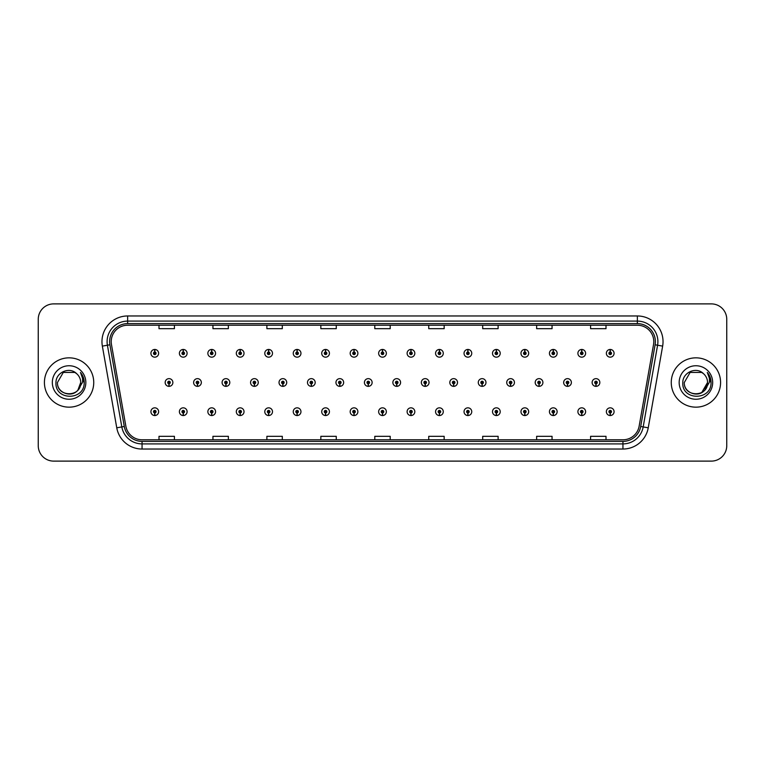 <?xml version="1.0" encoding="UTF-8"?>
<svg xmlns="http://www.w3.org/2000/svg" width="765" height="765" viewBox="0 0 765 765"><rect width="100%" height="100%" fill="white"/><g stroke="black" fill="none" stroke-linecap="round" stroke-linejoin="round"><path stroke-width="1.15" d="M183.189 412.966L183.074 415.538A3.854 3.854 0 0 0 183.418 415.538L183.304 412.966A1.281 1.281 0 0 0 184.528 411.685A1.281 1.281 0 0 0 183.246 410.403A1.281 1.281 0 0 0 181.965 411.685A1.281 1.281 0 0 0 183.189 412.966L183.227 412.201A0.516 0.516 0 0 1 182.73 411.685A0.516 0.516 0 0 1 183.246 411.168A0.516 0.516 0 0 1 183.763 411.685A0.516 0.516 0 0 1 183.265 412.201L183.304 412.966M211.656 412.966L211.542 415.538A3.854 3.854 0 0 0 211.876 415.538L211.771 412.966A1.281 1.281 0 0 0 212.995 411.685A1.281 1.281 0 0 0 211.714 410.403A1.281 1.281 0 0 0 210.423 411.685A1.281 1.281 0 0 0 211.656 412.966L211.685 412.201A0.516 0.516 0 0 1 211.197 411.685A0.516 0.516 0 0 1 211.714 411.168A0.516 0.516 0 0 1 212.221 411.685A0.516 0.516 0 0 1 211.733 412.201L211.771 412.966M240.124 412.966L240.009 415.538A3.854 3.854 0 0 0 240.344 415.538L240.229 412.966A1.281 1.281 0 0 0 241.463 411.685A1.281 1.281 0 0 0 240.172 410.403A1.281 1.281 0 0 0 238.89 411.685A1.281 1.281 0 0 0 240.124 412.966L240.153 412.201A0.516 0.516 0 0 1 239.665 411.685A0.516 0.516 0 0 1 240.172 411.168A0.516 0.516 0 0 1 240.688 411.685A0.516 0.516 0 0 1 240.2 412.201L240.229 412.966M268.582 412.966L268.477 415.538A3.854 3.854 0 0 0 268.811 415.538L268.697 412.966A1.281 1.281 0 0 0 269.921 411.685A1.281 1.281 0 0 0 268.639 410.403A1.281 1.281 0 0 0 267.358 411.685A1.281 1.281 0 0 0 268.582 412.966L268.62 412.201A0.516 0.516 0 0 1 268.123 411.685A0.516 0.516 0 0 1 268.639 411.168A0.516 0.516 0 0 1 269.156 411.685A0.516 0.516 0 0 1 268.658 412.201L268.697 412.966M297.05 412.966L296.935 415.538A3.854 3.854 0 0 0 297.269 415.538L297.164 412.966A1.281 1.281 0 0 0 298.388 411.685A1.281 1.281 0 0 0 297.107 410.403A1.281 1.281 0 0 0 295.826 411.685A1.281 1.281 0 0 0 297.05 412.966L297.088 412.201A0.516 0.516 0 0 1 296.591 411.685A0.516 0.516 0 0 1 297.107 411.168A0.516 0.516 0 0 1 297.623 411.685A0.516 0.516 0 0 1 297.126 412.201L297.164 412.966M325.517 412.966L325.402 415.538A3.854 3.854 0 0 0 325.737 415.538L325.622 412.966A1.281 1.281 0 0 0 326.856 411.685A1.281 1.281 0 0 0 325.574 410.403A1.281 1.281 0 0 0 324.284 411.685A1.281 1.281 0 0 0 325.517 412.966L325.546 412.201A0.516 0.516 0 0 1 325.058 411.685A0.516 0.516 0 0 1 325.574 411.168A0.516 0.516 0 0 1 326.081 411.685A0.516 0.516 0 0 1 325.594 412.201L325.622 412.966M353.975 412.966L353.87 415.538A3.854 3.854 0 0 0 354.205 415.538L354.09 412.966A1.281 1.281 0 0 0 355.323 411.685A1.281 1.281 0 0 0 354.032 410.403A1.281 1.281 0 0 0 352.751 411.685A1.281 1.281 0 0 0 353.975 412.966L354.013 412.201A0.516 0.516 0 0 1 353.526 411.685A0.516 0.516 0 0 1 354.032 411.168A0.516 0.516 0 0 1 354.549 411.685A0.516 0.516 0 0 1 354.061 412.201L354.09 412.966M382.443 412.966L382.328 415.538A3.854 3.854 0 0 0 382.672 415.538L382.557 412.966A1.281 1.281 0 0 0 383.781 411.685A1.281 1.281 0 0 0 382.5 410.403A1.281 1.281 0 0 0 381.219 411.685A1.281 1.281 0 0 0 382.443 412.966L382.481 412.201A0.516 0.516 0 0 1 381.984 411.685A0.516 0.516 0 0 1 382.5 411.168A0.516 0.516 0 0 1 383.016 411.685A0.516 0.516 0 0 1 382.519 412.201L382.557 412.966M410.91 412.966L410.795 415.538A3.854 3.854 0 0 0 411.13 415.538L411.025 412.966A1.281 1.281 0 0 0 412.249 411.685A1.281 1.281 0 0 0 410.968 410.403A1.281 1.281 0 0 0 409.677 411.685A1.281 1.281 0 0 0 410.91 412.966L410.939 412.201A0.516 0.516 0 0 1 410.451 411.685A0.516 0.516 0 0 1 410.968 411.168A0.516 0.516 0 0 1 411.474 411.685A0.516 0.516 0 0 1 410.987 412.201L411.025 412.966M439.378 412.966L439.263 415.538A3.854 3.854 0 0 0 439.598 415.538L439.483 412.966A1.281 1.281 0 0 0 440.716 411.685A1.281 1.281 0 0 0 439.426 410.403A1.281 1.281 0 0 0 438.144 411.685A1.281 1.281 0 0 0 439.378 412.966L439.406 412.201A0.516 0.516 0 0 1 438.919 411.685A0.516 0.516 0 0 1 439.426 411.168A0.516 0.516 0 0 1 439.942 411.685A0.516 0.516 0 0 1 439.454 412.201L439.483 412.966M467.836 412.966L467.731 415.538A3.854 3.854 0 0 0 468.065 415.538L467.951 412.966A1.281 1.281 0 0 0 469.175 411.685A1.281 1.281 0 0 0 467.893 410.403A1.281 1.281 0 0 0 466.612 411.685A1.281 1.281 0 0 0 467.836 412.966L467.874 412.201A0.516 0.516 0 0 1 467.377 411.685A0.516 0.516 0 0 1 467.893 411.168A0.516 0.516 0 0 1 468.409 411.685A0.516 0.516 0 0 1 467.912 412.201L467.951 412.966M496.303 412.966L496.189 415.538A3.854 3.854 0 0 0 496.523 415.538L496.418 412.966A1.281 1.281 0 0 0 497.642 411.685A1.281 1.281 0 0 0 496.361 410.403A1.281 1.281 0 0 0 495.079 411.685A1.281 1.281 0 0 0 496.303 412.966L496.342 412.201A0.516 0.516 0 0 1 495.844 411.685A0.516 0.516 0 0 1 496.361 411.168A0.516 0.516 0 0 1 496.877 411.685A0.516 0.516 0 0 1 496.38 412.201L496.418 412.966M524.771 412.966L524.656 415.538A3.854 3.854 0 0 0 524.991 415.538L524.876 412.966A1.281 1.281 0 0 0 526.11 411.685A1.281 1.281 0 0 0 524.828 410.403A1.281 1.281 0 0 0 523.537 411.685A1.281 1.281 0 0 0 524.771 412.966L524.8 412.201A0.516 0.516 0 0 1 524.312 411.685A0.516 0.516 0 0 1 524.828 411.168A0.516 0.516 0 0 1 525.335 411.685A0.516 0.516 0 0 1 524.847 412.201L524.876 412.966M553.229 412.966L553.124 415.538A3.854 3.854 0 0 0 553.458 415.538L553.344 412.966A1.281 1.281 0 0 0 554.577 411.685A1.281 1.281 0 0 0 553.286 410.403A1.281 1.281 0 0 0 552.005 411.685A1.281 1.281 0 0 0 553.229 412.966L553.267 412.201A0.516 0.516 0 0 1 552.779 411.685A0.516 0.516 0 0 1 553.286 411.168A0.516 0.516 0 0 1 553.803 411.685A0.516 0.516 0 0 1 553.315 412.201L553.344 412.966M581.696 412.966L581.582 415.538A3.854 3.854 0 0 0 581.926 415.538L581.811 412.966A1.281 1.281 0 0 0 583.035 411.685A1.281 1.281 0 0 0 581.754 410.403A1.281 1.281 0 0 0 580.472 411.685A1.281 1.281 0 0 0 581.696 412.966L581.735 412.201A0.516 0.516 0 0 1 581.237 411.685A0.516 0.516 0 0 1 581.754 411.168A0.516 0.516 0 0 1 582.27 411.685A0.516 0.516 0 0 1 581.773 412.201L581.811 412.966M610.164 412.966L610.049 415.538A3.854 3.854 0 0 0 610.384 415.538L610.279 412.966A1.281 1.281 0 0 0 611.503 411.685A1.281 1.281 0 0 0 610.221 410.403A1.281 1.281 0 0 0 608.93 411.685A1.281 1.281 0 0 0 610.164 412.966L610.193 412.201A0.516 0.516 0 0 1 609.705 411.685A0.516 0.516 0 0 1 610.221 411.168A0.516 0.516 0 0 1 610.728 411.685A0.516 0.516 0 0 1 610.24 412.201L610.279 412.966M154.721 412.966L154.616 415.538A3.854 3.854 0 0 0 154.951 415.538L154.836 412.966A1.281 1.281 0 0 0 156.07 411.685A1.281 1.281 0 0 0 154.779 410.403A1.281 1.281 0 0 0 153.497 411.685A1.281 1.281 0 0 0 154.721 412.966L154.76 412.201A0.516 0.516 0 0 1 154.272 411.685A0.516 0.516 0 0 1 154.779 411.168A0.516 0.516 0 0 1 155.295 411.685A0.516 0.516 0 0 1 154.807 412.201L154.836 412.966M197.418 383.781L197.313 386.354A3.854 3.854 0 0 0 197.647 386.354L197.533 383.781A1.281 1.281 0 0 0 198.766 382.5A1.281 1.281 0 0 0 197.475 381.219A1.281 1.281 0 0 0 196.194 382.5A1.281 1.281 0 0 0 197.418 383.781L197.456 383.016A0.516 0.516 0 0 1 196.968 382.5A0.516 0.516 0 0 1 197.475 381.984A0.516 0.516 0 0 1 197.992 382.5A0.516 0.516 0 0 1 197.504 383.016L197.533 383.781M225.885 383.781L225.771 386.354A3.854 3.854 0 0 0 226.115 386.354L226 383.781A1.281 1.281 0 0 0 227.224 382.5A1.281 1.281 0 0 0 225.943 381.219A1.281 1.281 0 0 0 224.661 382.5A1.281 1.281 0 0 0 225.885 383.781L225.924 383.016A0.516 0.516 0 0 1 225.426 382.5A0.516 0.516 0 0 1 225.943 381.984A0.516 0.516 0 0 1 226.459 382.5A0.516 0.516 0 0 1 225.962 383.016L226 383.781M254.353 383.781L254.238 386.354A3.854 3.854 0 0 0 254.573 386.354L254.468 383.781A1.281 1.281 0 0 0 255.692 382.5A1.281 1.281 0 0 0 254.41 381.219A1.281 1.281 0 0 0 253.119 382.5A1.281 1.281 0 0 0 254.353 383.781L254.382 383.016A0.516 0.516 0 0 1 253.894 382.5A0.516 0.516 0 0 1 254.41 381.984A0.516 0.516 0 0 1 254.927 382.5A0.516 0.516 0 0 1 254.429 383.016L254.468 383.781M282.82 383.781L282.706 386.354A3.854 3.854 0 0 0 283.04 386.354L282.926 383.781A1.281 1.281 0 0 0 284.159 382.5A1.281 1.281 0 0 0 282.868 381.219A1.281 1.281 0 0 0 281.587 382.5A1.281 1.281 0 0 0 282.82 383.781L282.849 383.016A0.516 0.516 0 0 1 282.361 382.5A0.516 0.516 0 0 1 282.868 381.984A0.516 0.516 0 0 1 283.385 382.5A0.516 0.516 0 0 1 282.897 383.016L282.926 383.781M311.279 383.781L311.173 386.354A3.854 3.854 0 0 0 311.508 386.354L311.393 383.781A1.281 1.281 0 0 0 312.627 382.5A1.281 1.281 0 0 0 311.336 381.219A1.281 1.281 0 0 0 310.055 382.5A1.281 1.281 0 0 0 311.279 383.781L311.317 383.016A0.516 0.516 0 0 1 310.82 382.5A0.516 0.516 0 0 1 311.336 381.984A0.516 0.516 0 0 1 311.852 382.5A0.516 0.516 0 0 1 311.365 383.016L311.393 383.781M339.746 383.781L339.631 386.354A3.854 3.854 0 0 0 339.976 386.354L339.861 383.781A1.281 1.281 0 0 0 341.085 382.5A1.281 1.281 0 0 0 339.803 381.219A1.281 1.281 0 0 0 338.522 382.5A1.281 1.281 0 0 0 339.746 383.781L339.784 383.016A0.516 0.516 0 0 1 339.287 382.5A0.516 0.516 0 0 1 339.803 381.984A0.516 0.516 0 0 1 340.32 382.5A0.516 0.516 0 0 1 339.823 383.016L339.861 383.781M368.214 383.781L368.099 386.354A3.854 3.854 0 0 0 368.434 386.354L368.328 383.781A1.281 1.281 0 0 0 369.552 382.5A1.281 1.281 0 0 0 368.271 381.219A1.281 1.281 0 0 0 366.98 382.5A1.281 1.281 0 0 0 368.214 383.781L368.242 383.016A0.516 0.516 0 0 1 367.755 382.5A0.516 0.516 0 0 1 368.271 381.984A0.516 0.516 0 0 1 368.778 382.5A0.516 0.516 0 0 1 368.29 383.016L368.328 383.781M396.672 383.781L396.566 386.354A3.854 3.854 0 0 0 396.901 386.354L396.786 383.781A1.281 1.281 0 0 0 398.02 382.5A1.281 1.281 0 0 0 396.729 381.219A1.281 1.281 0 0 0 395.448 382.5A1.281 1.281 0 0 0 396.672 383.781L396.71 383.016A0.516 0.516 0 0 1 396.222 382.5A0.516 0.516 0 0 1 396.729 381.984A0.516 0.516 0 0 1 397.245 382.5A0.516 0.516 0 0 1 396.758 383.016L396.786 383.781M425.139 383.781L425.024 386.354A3.854 3.854 0 0 0 425.369 386.354L425.254 383.781A1.281 1.281 0 0 0 426.478 382.5A1.281 1.281 0 0 0 425.197 381.219A1.281 1.281 0 0 0 423.915 382.5A1.281 1.281 0 0 0 425.139 383.781L425.177 383.016A0.516 0.516 0 0 1 424.68 382.5A0.516 0.516 0 0 1 425.197 381.984A0.516 0.516 0 0 1 425.713 382.5A0.516 0.516 0 0 1 425.216 383.016L425.254 383.781M453.607 383.781L453.492 386.354A3.854 3.854 0 0 0 453.827 386.354L453.722 383.781A1.281 1.281 0 0 0 454.946 382.5A1.281 1.281 0 0 0 453.664 381.219A1.281 1.281 0 0 0 452.373 382.5A1.281 1.281 0 0 0 453.607 383.781L453.635 383.016A0.516 0.516 0 0 1 453.148 382.5A0.516 0.516 0 0 1 453.664 381.984A0.516 0.516 0 0 1 454.18 382.5A0.516 0.516 0 0 1 453.683 383.016L453.722 383.781M482.074 383.781L481.96 386.354A3.854 3.854 0 0 0 482.294 386.354L482.18 383.781A1.281 1.281 0 0 0 483.413 382.5A1.281 1.281 0 0 0 482.132 381.219A1.281 1.281 0 0 0 480.841 382.5A1.281 1.281 0 0 0 482.074 383.781L482.103 383.016A0.516 0.516 0 0 1 481.615 382.5A0.516 0.516 0 0 1 482.132 381.984A0.516 0.516 0 0 1 482.639 382.5A0.516 0.516 0 0 1 482.151 383.016L482.18 383.781M510.532 383.781L510.427 386.354A3.854 3.854 0 0 0 510.762 386.354L510.647 383.781A1.281 1.281 0 0 0 511.881 382.5A1.281 1.281 0 0 0 510.59 381.219A1.281 1.281 0 0 0 509.308 382.5A1.281 1.281 0 0 0 510.532 383.781L510.571 383.016A0.516 0.516 0 0 1 510.073 382.5A0.516 0.516 0 0 1 510.59 381.984A0.516 0.516 0 0 1 511.106 382.5A0.516 0.516 0 0 1 510.618 383.016L510.647 383.781M539 383.781L538.885 386.354A3.854 3.854 0 0 0 539.229 386.354L539.115 383.781A1.281 1.281 0 0 0 540.339 382.5A1.281 1.281 0 0 0 539.057 381.219A1.281 1.281 0 0 0 537.776 382.5A1.281 1.281 0 0 0 539 383.781L539.038 383.016A0.516 0.516 0 0 1 538.541 382.5A0.516 0.516 0 0 1 539.057 381.984A0.516 0.516 0 0 1 539.574 382.5A0.516 0.516 0 0 1 539.076 383.016L539.115 383.781M567.467 383.781L567.353 386.354A3.854 3.854 0 0 0 567.687 386.354L567.582 383.781A1.281 1.281 0 0 0 568.806 382.5A1.281 1.281 0 0 0 567.525 381.219A1.281 1.281 0 0 0 566.234 382.5A1.281 1.281 0 0 0 567.467 383.781L567.496 383.016A0.516 0.516 0 0 1 567.008 382.5A0.516 0.516 0 0 1 567.525 381.984A0.516 0.516 0 0 1 568.032 382.5A0.516 0.516 0 0 1 567.544 383.016L567.582 383.781M595.935 383.781L595.82 386.354A3.854 3.854 0 0 0 596.155 386.354L596.04 383.781A1.281 1.281 0 0 0 597.274 382.5A1.281 1.281 0 0 0 595.983 381.219A1.281 1.281 0 0 0 594.701 382.5A1.281 1.281 0 0 0 595.935 383.781L595.964 383.016A0.516 0.516 0 0 1 595.476 382.5A0.516 0.516 0 0 1 595.983 381.984A0.516 0.516 0 0 1 596.499 382.5A0.516 0.516 0 0 1 596.011 383.016L596.04 383.781M168.96 383.781L168.845 386.354A3.854 3.854 0 0 0 169.18 386.354L169.065 383.781A1.281 1.281 0 0 0 170.299 382.5A1.281 1.281 0 0 0 169.017 381.219A1.281 1.281 0 0 0 167.726 382.5A1.281 1.281 0 0 0 168.96 383.781L168.989 383.016A0.516 0.516 0 0 1 168.501 382.5A0.516 0.516 0 0 1 169.017 381.984A0.516 0.516 0 0 1 169.524 382.5A0.516 0.516 0 0 1 169.036 383.016L169.065 383.781M183.304 352.034L183.418 349.462A3.854 3.854 0 0 0 183.074 349.462L183.189 352.034A1.281 1.281 0 0 0 181.965 353.315A1.281 1.281 0 0 0 183.246 354.597A1.281 1.281 0 0 0 184.528 353.315A1.281 1.281 0 0 0 183.304 352.034L183.265 352.799A0.516 0.516 0 0 1 183.763 353.315A0.516 0.516 0 0 1 183.246 353.832A0.516 0.516 0 0 1 182.73 353.315A0.516 0.516 0 0 1 183.227 352.799L183.189 352.034M211.771 352.034L211.876 349.462A3.854 3.854 0 0 0 211.542 349.462L211.656 352.034A1.281 1.281 0 0 0 210.423 353.315A1.281 1.281 0 0 0 211.714 354.597A1.281 1.281 0 0 0 212.995 353.315A1.281 1.281 0 0 0 211.771 352.034L211.733 352.799A0.516 0.516 0 0 1 212.221 353.315A0.516 0.516 0 0 1 211.714 353.832A0.516 0.516 0 0 1 211.197 353.315A0.516 0.516 0 0 1 211.685 352.799L211.656 352.034M240.229 352.034L240.344 349.462A3.854 3.854 0 0 0 240.009 349.462L240.124 352.034A1.281 1.281 0 0 0 238.89 353.315A1.281 1.281 0 0 0 240.172 354.597A1.281 1.281 0 0 0 241.463 353.315A1.281 1.281 0 0 0 240.229 352.034L240.2 352.799A0.516 0.516 0 0 1 240.688 353.315A0.516 0.516 0 0 1 240.172 353.832A0.516 0.516 0 0 1 239.665 353.315A0.516 0.516 0 0 1 240.153 352.799L240.124 352.034M268.697 352.034L268.811 349.462A3.854 3.854 0 0 0 268.477 349.462L268.582 352.034A1.281 1.281 0 0 0 267.358 353.315A1.281 1.281 0 0 0 268.639 354.597A1.281 1.281 0 0 0 269.921 353.315A1.281 1.281 0 0 0 268.697 352.034L268.658 352.799A0.516 0.516 0 0 1 269.156 353.315A0.516 0.516 0 0 1 268.639 353.832A0.516 0.516 0 0 1 268.123 353.315A0.516 0.516 0 0 1 268.62 352.799L268.582 352.034M297.164 352.034L297.269 349.462A3.854 3.854 0 0 0 296.935 349.462L297.05 352.034A1.281 1.281 0 0 0 295.826 353.315A1.281 1.281 0 0 0 297.107 354.597A1.281 1.281 0 0 0 298.388 353.315A1.281 1.281 0 0 0 297.164 352.034L297.126 352.799A0.516 0.516 0 0 1 297.623 353.315A0.516 0.516 0 0 1 297.107 353.832A0.516 0.516 0 0 1 296.591 353.315A0.516 0.516 0 0 1 297.088 352.799L297.05 352.034M325.622 352.034L325.737 349.462A3.854 3.854 0 0 0 325.402 349.462L325.517 352.034A1.281 1.281 0 0 0 324.284 353.315A1.281 1.281 0 0 0 325.574 354.597A1.281 1.281 0 0 0 326.856 353.315A1.281 1.281 0 0 0 325.622 352.034L325.594 352.799A0.516 0.516 0 0 1 326.081 353.315A0.516 0.516 0 0 1 325.574 353.832A0.516 0.516 0 0 1 325.058 353.315A0.516 0.516 0 0 1 325.546 352.799L325.517 352.034M354.09 352.034L354.205 349.462A3.854 3.854 0 0 0 353.87 349.462L353.975 352.034A1.281 1.281 0 0 0 352.751 353.315A1.281 1.281 0 0 0 354.032 354.597A1.281 1.281 0 0 0 355.323 353.315A1.281 1.281 0 0 0 354.09 352.034L354.061 352.799A0.516 0.516 0 0 1 354.549 353.315A0.516 0.516 0 0 1 354.032 353.832A0.516 0.516 0 0 1 353.526 353.315A0.516 0.516 0 0 1 354.013 352.799L353.975 352.034M382.557 352.034L382.672 349.462A3.854 3.854 0 0 0 382.328 349.462L382.443 352.034A1.281 1.281 0 0 0 381.219 353.315A1.281 1.281 0 0 0 382.5 354.597A1.281 1.281 0 0 0 383.781 353.315A1.281 1.281 0 0 0 382.557 352.034L382.519 352.799A0.516 0.516 0 0 1 383.016 353.315A0.516 0.516 0 0 1 382.5 353.832A0.516 0.516 0 0 1 381.984 353.315A0.516 0.516 0 0 1 382.481 352.799L382.443 352.034M411.025 352.034L411.13 349.462A3.854 3.854 0 0 0 410.795 349.462L410.91 352.034A1.281 1.281 0 0 0 409.677 353.315A1.281 1.281 0 0 0 410.968 354.597A1.281 1.281 0 0 0 412.249 353.315A1.281 1.281 0 0 0 411.025 352.034L410.987 352.799A0.516 0.516 0 0 1 411.474 353.315A0.516 0.516 0 0 1 410.968 353.832A0.516 0.516 0 0 1 410.451 353.315A0.516 0.516 0 0 1 410.939 352.799L410.91 352.034M439.483 352.034L439.598 349.462A3.854 3.854 0 0 0 439.263 349.462L439.378 352.034A1.281 1.281 0 0 0 438.144 353.315A1.281 1.281 0 0 0 439.426 354.597A1.281 1.281 0 0 0 440.716 353.315A1.281 1.281 0 0 0 439.483 352.034L439.454 352.799A0.516 0.516 0 0 1 439.942 353.315A0.516 0.516 0 0 1 439.426 353.832A0.516 0.516 0 0 1 438.919 353.315A0.516 0.516 0 0 1 439.406 352.799L439.378 352.034M467.951 352.034L468.065 349.462A3.854 3.854 0 0 0 467.731 349.462L467.836 352.034A1.281 1.281 0 0 0 466.612 353.315A1.281 1.281 0 0 0 467.893 354.597A1.281 1.281 0 0 0 469.175 353.315A1.281 1.281 0 0 0 467.951 352.034L467.912 352.799A0.516 0.516 0 0 1 468.409 353.315A0.516 0.516 0 0 1 467.893 353.832A0.516 0.516 0 0 1 467.377 353.315A0.516 0.516 0 0 1 467.874 352.799L467.836 352.034M496.418 352.034L496.523 349.462A3.854 3.854 0 0 0 496.189 349.462L496.303 352.034A1.281 1.281 0 0 0 495.079 353.315A1.281 1.281 0 0 0 496.361 354.597A1.281 1.281 0 0 0 497.642 353.315A1.281 1.281 0 0 0 496.418 352.034L496.38 352.799A0.516 0.516 0 0 1 496.877 353.315A0.516 0.516 0 0 1 496.361 353.832A0.516 0.516 0 0 1 495.844 353.315A0.516 0.516 0 0 1 496.342 352.799L496.303 352.034M524.876 352.034L524.991 349.462A3.854 3.854 0 0 0 524.656 349.462L524.771 352.034A1.281 1.281 0 0 0 523.537 353.315A1.281 1.281 0 0 0 524.828 354.597A1.281 1.281 0 0 0 526.11 353.315A1.281 1.281 0 0 0 524.876 352.034L524.847 352.799A0.516 0.516 0 0 1 525.335 353.315A0.516 0.516 0 0 1 524.828 353.832A0.516 0.516 0 0 1 524.312 353.315A0.516 0.516 0 0 1 524.8 352.799L524.771 352.034M553.344 352.034L553.458 349.462A3.854 3.854 0 0 0 553.124 349.462L553.229 352.034A1.281 1.281 0 0 0 552.005 353.315A1.281 1.281 0 0 0 553.286 354.597A1.281 1.281 0 0 0 554.577 353.315A1.281 1.281 0 0 0 553.344 352.034L553.315 352.799A0.516 0.516 0 0 1 553.803 353.315A0.516 0.516 0 0 1 553.286 353.832A0.516 0.516 0 0 1 552.779 353.315A0.516 0.516 0 0 1 553.267 352.799L553.229 352.034M581.811 352.034L581.926 349.462A3.854 3.854 0 0 0 581.582 349.462L581.696 352.034A1.281 1.281 0 0 0 580.472 353.315A1.281 1.281 0 0 0 581.754 354.597A1.281 1.281 0 0 0 583.035 353.315A1.281 1.281 0 0 0 581.811 352.034L581.773 352.799A0.516 0.516 0 0 1 582.27 353.315A0.516 0.516 0 0 1 581.754 353.832A0.516 0.516 0 0 1 581.237 353.315A0.516 0.516 0 0 1 581.735 352.799L581.696 352.034M610.279 352.034L610.384 349.462A3.854 3.854 0 0 0 610.049 349.462L610.164 352.034A1.281 1.281 0 0 0 608.93 353.315A1.281 1.281 0 0 0 610.221 354.597A1.281 1.281 0 0 0 611.503 353.315A1.281 1.281 0 0 0 610.279 352.034L610.24 352.799A0.516 0.516 0 0 1 610.728 353.315A0.516 0.516 0 0 1 610.221 353.832A0.516 0.516 0 0 1 609.705 353.315A0.516 0.516 0 0 1 610.193 352.799L610.164 352.034M154.836 352.034L154.951 349.462A3.854 3.854 0 0 0 154.616 349.462L154.721 352.034A1.281 1.281 0 0 0 153.497 353.315A1.281 1.281 0 0 0 154.779 354.597A1.281 1.281 0 0 0 156.07 353.315A1.281 1.281 0 0 0 154.836 352.034L154.807 352.799A0.516 0.516 0 0 1 155.295 353.315A0.516 0.516 0 0 1 154.779 353.832A0.516 0.516 0 0 1 154.272 353.315A0.516 0.516 0 0 1 154.76 352.799L154.721 352.034M44.418 382.5A24.662 24.662 0 0 0 69.079 407.162A24.662 24.662 0 0 0 93.741 382.5A24.662 24.662 0 0 0 69.079 357.838A24.662 24.662 0 0 0 44.418 382.5A24.662 24.662 0 0 0 69.079 407.162A24.662 24.662 0 0 0 93.741 382.5A24.662 24.662 0 0 0 69.079 357.838A24.662 24.662 0 0 0 44.418 382.5M671.259 382.5A24.662 24.662 0 0 0 695.921 407.162A24.662 24.662 0 0 0 720.582 382.5A24.662 24.662 0 0 0 695.921 357.838A24.662 24.662 0 0 0 671.259 382.5A24.662 24.662 0 0 0 695.921 407.162A24.662 24.662 0 0 0 720.582 382.5A24.662 24.662 0 0 0 695.921 357.838A24.662 24.662 0 0 0 671.259 382.5M111.212 341.649A16.438 16.438 0 0 1 127.65 325.211L637.35 325.211A16.438 16.438 0 0 1 653.54 344.508L639.138 426.201A16.438 16.438 0 0 1 622.94 439.789L142.061 439.789A16.438 16.438 0 0 1 125.862 426.201L111.461 344.508A16.438 16.438 0 0 1 111.212 341.649M109.615 341.649A18.035 18.035 0 0 0 109.892 344.786L124.293 426.478A18.035 18.035 0 0 0 142.061 441.386L622.94 441.386A18.035 18.035 0 0 0 640.707 426.478L655.108 344.786A18.035 18.035 0 0 0 637.35 323.614L127.65 323.614A18.035 18.035 0 0 0 109.615 341.649M102.357 346.115A25.694 25.694 0 0 1 127.65 315.964L637.35 315.964A25.694 25.694 0 0 1 662.643 346.115L648.242 427.807A25.694 25.694 0 0 1 622.94 449.036L142.061 449.036A25.694 25.694 0 0 1 116.758 427.807L102.357 346.115L107.416 345.225A20.55 20.55 0 0 1 127.65 321.099L637.35 321.099A20.55 20.55 0 0 1 657.584 345.225L643.183 426.918A20.55 20.55 0 0 1 622.94 443.901L142.061 443.901A20.55 20.55 0 0 1 121.817 426.918L107.416 345.225A20.55 20.55 0 0 1 107.1 341.649M726.75 319.301A15.415 15.415 0 0 0 711.335 303.887L53.665 303.887A15.415 15.415 0 0 0 38.25 319.301L38.25 445.699A15.415 15.415 0 0 0 53.665 461.113L711.335 461.113A15.415 15.415 0 0 0 726.75 445.699L726.75 319.301L726.75 445.699M374.793 325.211L374.793 328.692L390.207 328.692L390.207 325.211M320.841 325.211L320.841 328.692L336.256 328.692L336.256 325.211M266.889 325.211L266.889 328.692L282.304 328.692L282.304 325.211M212.947 325.211L212.947 328.692L228.362 328.692L228.362 325.211M158.996 325.211L158.996 328.692L174.41 328.692L174.41 325.211M428.744 325.211L428.744 328.692L444.159 328.692L444.159 325.211M482.696 325.211L482.696 328.692L498.111 328.692L498.111 325.211M536.638 325.211L536.638 328.692L552.053 328.692L552.053 325.211M590.59 325.211L590.59 328.692L606.004 328.692L606.004 325.211M390.207 439.789L390.207 436.308L374.793 436.308L374.793 439.789M336.256 439.789L336.256 436.308L320.841 436.308L320.841 439.789M282.304 439.789L282.304 436.308L266.889 436.308L266.889 439.789M228.362 439.789L228.362 436.308L212.947 436.308L212.947 439.789M174.41 439.789L174.41 436.308L158.996 436.308L158.996 439.789M444.159 439.789L444.159 436.308L428.744 436.308L428.744 439.789M498.111 439.789L498.111 436.308L482.696 436.308L482.696 439.789M552.053 439.789L552.053 436.308L536.638 436.308L536.638 439.789M606.004 439.789L606.004 436.308L590.59 436.308L590.59 439.789M38.25 319.301L38.25 445.699M711.335 303.887L53.665 303.887M53.665 461.113L711.335 461.113M158.632 353.315A3.854 3.854 0 0 0 154.951 349.462A3.854 3.854 0 0 1 158.632 353.315A3.854 3.854 0 0 1 154.779 357.169A3.854 3.854 0 0 1 150.925 353.315A3.854 3.854 0 0 1 154.616 349.462M165.163 382.5A3.854 3.854 0 0 0 168.845 386.354A3.854 3.854 0 0 1 165.163 382.5A3.854 3.854 0 0 1 169.017 378.646A3.854 3.854 0 0 1 172.871 382.5A3.854 3.854 0 0 1 169.18 386.354M150.925 411.685A3.854 3.854 0 0 0 154.616 415.538A3.854 3.854 0 0 1 150.925 411.685A3.854 3.854 0 0 1 154.779 407.831A3.854 3.854 0 0 1 158.632 411.685A3.854 3.854 0 0 1 154.951 415.538M187.1 353.315A3.854 3.854 0 0 0 183.418 349.462A3.854 3.854 0 0 1 187.1 353.315A3.854 3.854 0 0 1 183.246 357.169A3.854 3.854 0 0 1 179.393 353.315A3.854 3.854 0 0 1 183.074 349.462M215.567 353.315A3.854 3.854 0 0 0 211.876 349.462A3.854 3.854 0 0 1 215.567 353.315A3.854 3.854 0 0 1 211.714 357.169A3.854 3.854 0 0 1 207.86 353.315A3.854 3.854 0 0 1 211.542 349.462M244.025 353.315A3.854 3.854 0 0 0 240.344 349.462A3.854 3.854 0 0 1 244.025 353.315A3.854 3.854 0 0 1 240.172 357.169A3.854 3.854 0 0 1 236.318 353.315A3.854 3.854 0 0 1 240.009 349.462L240.095 351.518M272.493 353.315A3.854 3.854 0 0 0 268.811 349.462A3.854 3.854 0 0 1 272.493 353.315A3.854 3.854 0 0 1 268.639 357.169A3.854 3.854 0 0 1 264.786 353.315A3.854 3.854 0 0 1 268.477 349.462L268.563 351.518M193.621 382.5A3.854 3.854 0 0 0 197.313 386.354A3.854 3.854 0 0 1 193.621 382.5A3.854 3.854 0 0 1 197.475 378.646A3.854 3.854 0 0 1 201.329 382.5A3.854 3.854 0 0 1 197.647 386.354M222.089 382.5A3.854 3.854 0 0 0 225.771 386.354A3.854 3.854 0 0 1 222.089 382.5A3.854 3.854 0 0 1 225.943 378.646A3.854 3.854 0 0 1 229.796 382.5A3.854 3.854 0 0 1 226.115 386.354M250.557 382.5A3.854 3.854 0 0 0 254.238 386.354A3.854 3.854 0 0 1 250.557 382.5A3.854 3.854 0 0 1 254.41 378.646A3.854 3.854 0 0 1 258.264 382.5A3.854 3.854 0 0 1 254.573 386.354L254.487 384.298M77.982 389.959C71.814 398.297 56.859 392.961 57.461 382.5C56.753 397.484 81.406 397.484 80.698 382.5C81.406 397.484 56.753 397.484 57.461 382.5C56.753 397.484 81.406 397.484 80.698 382.5C81.406 397.484 56.753 397.484 57.461 382.5L63.275 372.44L74.884 372.44L76.691 373.722C69.558 366.253 55.835 372.412 55.969 382.5C54.659 400.43 83.729 400.898 84.198 383.37L84.227 382.5C84.179 378.694 82.916 375.347 80.421 372.459C82.314 375.577 82.983 378.924 82.429 382.5L77.982 389.959A11.618 11.618 0 0 0 80.698 382.5C81.406 397.484 56.753 397.484 57.461 382.5L63.275 372.44L74.884 372.44L76.691 373.722L74.884 372.44L63.275 372.44L57.461 382.5L63.275 372.44M80.698 382.5L77.954 389.997L80.698 382.5A11.618 11.618 0 0 0 76.691 373.722L74.884 372.44L63.275 372.44L57.461 382.5M52.326 382.5A16.753 16.753 0 0 0 69.079 399.253A16.753 16.753 0 0 0 85.833 382.5A16.753 16.753 0 0 0 69.079 365.747A16.753 16.753 0 0 0 52.326 382.5M80.535 372.593L84.217 382.94L80.535 372.593M704.823 389.959C698.655 398.297 683.7 392.961 684.302 382.5C683.594 397.484 708.247 397.484 707.539 382.5C708.247 397.484 683.594 397.484 684.302 382.5C683.594 397.484 708.247 397.484 707.539 382.5C708.247 397.484 683.594 397.484 684.302 382.5L690.116 372.44L701.725 372.44L703.532 373.722C696.399 366.253 682.676 372.412 682.81 382.5C681.5 400.43 710.57 400.898 711.048 383.37L711.068 382.5C711.029 378.694 709.757 375.347 707.262 372.459C709.165 375.577 709.824 378.924 709.27 382.5L704.823 389.959A11.618 11.618 0 0 0 707.539 382.5C708.247 397.484 683.594 397.484 684.302 382.5L690.116 372.44M701.725 392.56L707.539 382.5L704.794 389.997L707.539 382.5A11.618 11.618 0 0 0 703.532 373.722L701.725 372.44L690.116 372.44L684.302 382.5L690.116 372.44L701.725 372.44L703.532 373.722L701.725 372.44L690.116 372.44L684.302 382.5L690.116 372.44L701.725 372.44L703.532 373.722M679.167 382.5A16.753 16.753 0 0 0 695.921 399.253A16.753 16.753 0 0 0 712.674 382.5A16.753 16.753 0 0 0 695.921 365.747A16.753 16.753 0 0 0 679.167 382.5M707.376 372.593L711.058 382.94L707.376 372.593M300.961 353.315A3.854 3.854 0 0 0 297.269 349.462A3.854 3.854 0 0 1 300.961 353.315A3.854 3.854 0 0 1 297.107 357.169A3.854 3.854 0 0 1 293.253 353.315A3.854 3.854 0 0 1 296.935 349.462L297.03 351.518M329.428 353.315A3.854 3.854 0 0 0 325.737 349.462A3.854 3.854 0 0 1 329.428 353.315A3.854 3.854 0 0 1 325.574 357.169A3.854 3.854 0 0 1 321.721 353.315A3.854 3.854 0 0 1 325.402 349.462L325.488 351.518M357.886 353.315A3.854 3.854 0 0 0 354.205 349.462A3.854 3.854 0 0 1 357.886 353.315A3.854 3.854 0 0 1 354.032 357.169A3.854 3.854 0 0 1 350.179 353.315A3.854 3.854 0 0 1 353.87 349.462L353.956 351.518M279.024 382.5A3.854 3.854 0 0 0 282.706 386.354A3.854 3.854 0 0 1 279.024 382.5A3.854 3.854 0 0 1 282.868 378.646A3.854 3.854 0 0 1 286.722 382.5A3.854 3.854 0 0 1 283.04 386.354L282.954 384.298M307.482 382.5A3.854 3.854 0 0 0 311.173 386.354A3.854 3.854 0 0 1 307.482 382.5A3.854 3.854 0 0 1 311.336 378.646A3.854 3.854 0 0 1 315.19 382.5A3.854 3.854 0 0 1 311.508 386.354L311.412 384.298M335.95 382.5A3.854 3.854 0 0 0 339.631 386.354A3.854 3.854 0 0 1 335.95 382.5A3.854 3.854 0 0 1 339.803 378.646A3.854 3.854 0 0 1 343.657 382.5A3.854 3.854 0 0 1 339.976 386.354L339.88 384.298M386.354 353.315A3.854 3.854 0 0 0 382.672 349.462A3.854 3.854 0 0 1 386.354 353.315A3.854 3.854 0 0 1 382.5 357.169A3.854 3.854 0 0 1 378.646 353.315A3.854 3.854 0 0 1 382.328 349.462L382.424 351.518M414.821 353.315A3.854 3.854 0 0 0 411.13 349.462A3.854 3.854 0 0 1 414.821 353.315A3.854 3.854 0 0 1 410.968 357.169A3.854 3.854 0 0 1 407.114 353.315A3.854 3.854 0 0 1 410.795 349.462M443.279 353.315A3.854 3.854 0 0 0 439.598 349.462A3.854 3.854 0 0 1 443.279 353.315A3.854 3.854 0 0 1 439.426 357.169A3.854 3.854 0 0 1 435.572 353.315A3.854 3.854 0 0 1 439.263 349.462M471.747 353.315A3.854 3.854 0 0 0 468.065 349.462A3.854 3.854 0 0 1 471.747 353.315A3.854 3.854 0 0 1 467.893 357.169A3.854 3.854 0 0 1 464.039 353.315A3.854 3.854 0 0 1 467.731 349.462M500.214 353.315A3.854 3.854 0 0 0 496.523 349.462A3.854 3.854 0 0 1 500.214 353.315A3.854 3.854 0 0 1 496.361 357.169A3.854 3.854 0 0 1 492.507 353.315A3.854 3.854 0 0 1 496.189 349.462M364.417 382.5A3.854 3.854 0 0 0 368.099 386.354A3.854 3.854 0 0 1 364.417 382.5A3.854 3.854 0 0 1 368.271 378.646A3.854 3.854 0 0 1 372.125 382.5A3.854 3.854 0 0 1 368.434 386.354L368.348 384.298M392.875 382.5A3.854 3.854 0 0 0 396.566 386.354A3.854 3.854 0 0 1 392.875 382.5A3.854 3.854 0 0 1 396.729 378.646A3.854 3.854 0 0 1 400.583 382.5A3.854 3.854 0 0 1 396.901 386.354L396.815 384.298M421.343 382.5A3.854 3.854 0 0 0 425.024 386.354A3.854 3.854 0 0 1 421.343 382.5A3.854 3.854 0 0 1 425.197 378.646A3.854 3.854 0 0 1 429.05 382.5A3.854 3.854 0 0 1 425.369 386.354M449.81 382.5A3.854 3.854 0 0 0 453.492 386.354A3.854 3.854 0 0 1 449.81 382.5A3.854 3.854 0 0 1 453.664 378.646A3.854 3.854 0 0 1 457.518 382.5A3.854 3.854 0 0 1 453.827 386.354M478.278 382.5A3.854 3.854 0 0 0 481.96 386.354A3.854 3.854 0 0 1 478.278 382.5A3.854 3.854 0 0 1 482.132 378.646A3.854 3.854 0 0 1 485.976 382.5A3.854 3.854 0 0 1 482.294 386.354M528.682 353.315A3.854 3.854 0 0 0 524.991 349.462A3.854 3.854 0 0 1 528.682 353.315A3.854 3.854 0 0 1 524.828 357.169A3.854 3.854 0 0 1 520.975 353.315A3.854 3.854 0 0 1 524.656 349.462M557.14 353.315A3.854 3.854 0 0 0 553.458 349.462A3.854 3.854 0 0 1 557.14 353.315A3.854 3.854 0 0 1 553.286 357.169A3.854 3.854 0 0 1 549.433 353.315A3.854 3.854 0 0 1 553.124 349.462M585.607 353.315A3.854 3.854 0 0 0 581.926 349.462A3.854 3.854 0 0 1 585.607 353.315A3.854 3.854 0 0 1 581.754 357.169A3.854 3.854 0 0 1 577.9 353.315A3.854 3.854 0 0 1 581.582 349.462M614.075 353.315A3.854 3.854 0 0 0 610.384 349.462A3.854 3.854 0 0 1 614.075 353.315A3.854 3.854 0 0 1 610.221 357.169A3.854 3.854 0 0 1 606.368 353.315A3.854 3.854 0 0 1 610.049 349.462M506.736 382.5A3.854 3.854 0 0 0 510.427 386.354A3.854 3.854 0 0 1 506.736 382.5A3.854 3.854 0 0 1 510.59 378.646A3.854 3.854 0 0 1 514.443 382.5A3.854 3.854 0 0 1 510.762 386.354M535.204 382.5A3.854 3.854 0 0 0 538.885 386.354A3.854 3.854 0 0 1 535.204 382.5A3.854 3.854 0 0 1 539.057 378.646A3.854 3.854 0 0 1 542.911 382.5A3.854 3.854 0 0 1 539.229 386.354M563.671 382.5A3.854 3.854 0 0 0 567.353 386.354A3.854 3.854 0 0 1 563.671 382.5A3.854 3.854 0 0 1 567.525 378.646A3.854 3.854 0 0 1 571.379 382.5A3.854 3.854 0 0 1 567.687 386.354M592.129 382.5A3.854 3.854 0 0 0 595.82 386.354A3.854 3.854 0 0 1 592.129 382.5A3.854 3.854 0 0 1 595.983 378.646A3.854 3.854 0 0 1 599.837 382.5A3.854 3.854 0 0 1 596.155 386.354M179.393 411.685A3.854 3.854 0 0 0 183.074 415.538A3.854 3.854 0 0 1 179.393 411.685A3.854 3.854 0 0 1 183.246 407.831A3.854 3.854 0 0 1 187.1 411.685A3.854 3.854 0 0 1 183.418 415.538M207.86 411.685A3.854 3.854 0 0 0 211.542 415.538A3.854 3.854 0 0 1 207.86 411.685A3.854 3.854 0 0 1 211.714 407.831A3.854 3.854 0 0 1 215.567 411.685A3.854 3.854 0 0 1 211.876 415.538M236.318 411.685A3.854 3.854 0 0 0 240.009 415.538A3.854 3.854 0 0 1 236.318 411.685A3.854 3.854 0 0 1 240.172 407.831A3.854 3.854 0 0 1 244.025 411.685A3.854 3.854 0 0 1 240.344 415.538M264.786 411.685A3.854 3.854 0 0 0 268.477 415.538A3.854 3.854 0 0 1 264.786 411.685A3.854 3.854 0 0 1 268.639 407.831A3.854 3.854 0 0 1 272.493 411.685A3.854 3.854 0 0 1 268.811 415.538M293.253 411.685A3.854 3.854 0 0 0 296.935 415.538A3.854 3.854 0 0 1 293.253 411.685A3.854 3.854 0 0 1 297.107 407.831A3.854 3.854 0 0 1 300.961 411.685A3.854 3.854 0 0 1 297.269 415.538M321.721 411.685A3.854 3.854 0 0 0 325.402 415.538A3.854 3.854 0 0 1 321.721 411.685A3.854 3.854 0 0 1 325.574 407.831A3.854 3.854 0 0 1 329.428 411.685A3.854 3.854 0 0 1 325.737 415.538M350.179 411.685A3.854 3.854 0 0 0 353.87 415.538A3.854 3.854 0 0 1 350.179 411.685A3.854 3.854 0 0 1 354.032 407.831A3.854 3.854 0 0 1 357.886 411.685A3.854 3.854 0 0 1 354.205 415.538M378.646 411.685A3.854 3.854 0 0 0 382.328 415.538A3.854 3.854 0 0 1 378.646 411.685A3.854 3.854 0 0 1 382.5 407.831A3.854 3.854 0 0 1 386.354 411.685A3.854 3.854 0 0 1 382.672 415.538M407.114 411.685A3.854 3.854 0 0 0 410.795 415.538A3.854 3.854 0 0 1 407.114 411.685A3.854 3.854 0 0 1 410.968 407.831A3.854 3.854 0 0 1 414.821 411.685A3.854 3.854 0 0 1 411.13 415.538M435.572 411.685A3.854 3.854 0 0 0 439.263 415.538A3.854 3.854 0 0 1 435.572 411.685A3.854 3.854 0 0 1 439.426 407.831A3.854 3.854 0 0 1 443.279 411.685A3.854 3.854 0 0 1 439.598 415.538M464.039 411.685A3.854 3.854 0 0 0 467.731 415.538A3.854 3.854 0 0 1 464.039 411.685A3.854 3.854 0 0 1 467.893 407.831A3.854 3.854 0 0 1 471.747 411.685A3.854 3.854 0 0 1 468.065 415.538M492.507 411.685A3.854 3.854 0 0 0 496.189 415.538A3.854 3.854 0 0 1 492.507 411.685A3.854 3.854 0 0 1 496.361 407.831A3.854 3.854 0 0 1 500.214 411.685A3.854 3.854 0 0 1 496.523 415.538M520.975 411.685A3.854 3.854 0 0 0 524.656 415.538A3.854 3.854 0 0 1 520.975 411.685A3.854 3.854 0 0 1 524.828 407.831A3.854 3.854 0 0 1 528.682 411.685A3.854 3.854 0 0 1 524.991 415.538M549.433 411.685A3.854 3.854 0 0 0 553.124 415.538A3.854 3.854 0 0 1 549.433 411.685A3.854 3.854 0 0 1 553.286 407.831A3.854 3.854 0 0 1 557.14 411.685A3.854 3.854 0 0 1 553.458 415.538M577.9 411.685A3.854 3.854 0 0 0 581.582 415.538A3.854 3.854 0 0 1 577.9 411.685A3.854 3.854 0 0 1 581.754 407.831A3.854 3.854 0 0 1 585.607 411.685A3.854 3.854 0 0 1 581.926 415.538M606.368 411.685A3.854 3.854 0 0 0 610.049 415.538A3.854 3.854 0 0 1 606.368 411.685A3.854 3.854 0 0 1 610.221 407.831A3.854 3.854 0 0 1 614.075 411.685A3.854 3.854 0 0 1 610.384 415.538M637.35 315.964L637.35 323.614M107.416 345.225L109.892 344.786M142.061 449.036L142.061 441.386M622.94 441.386L622.94 449.036M640.707 426.478L648.242 427.807M116.758 427.807L124.293 426.478M655.108 344.786L662.643 346.115M127.65 315.964L127.65 323.614"/></g></svg>
